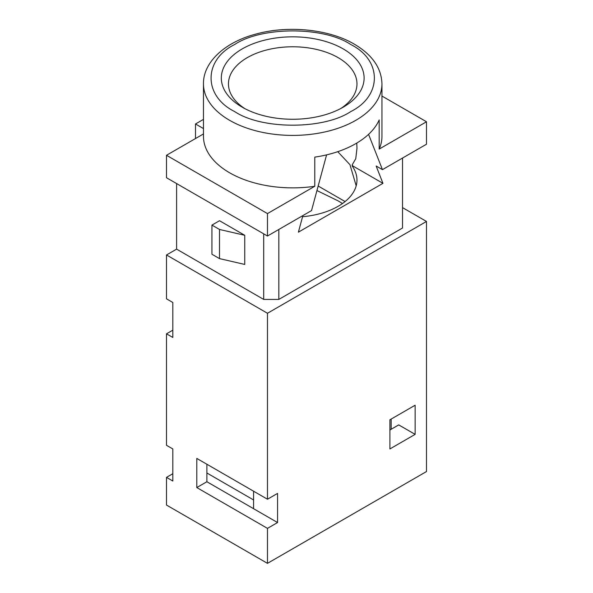 <?xml version="1.0" encoding="UTF-8"?>
<svg xmlns="http://www.w3.org/2000/svg" width="593" height="593" viewBox="0 0 593 593"><rect width="100%" height="100%" fill="white"/><g stroke="black" fill="none" stroke-linecap="round" stroke-linejoin="round"><path stroke-width="0.89" d="M350.774 44.527C323.756 26.374 261.683 26.366 234.658 44.527C203.221 60.123 203.199 95.962 234.658 111.566C261.676 129.719 323.741 129.726 350.774 111.566C382.211 95.97 382.233 60.13 350.774 44.527M244.887 108.652A64.259 37.1 180 0 1 228.461 83.88A64.259 37.1 180 0 1 268.125 49.604A64.259 37.1 180 0 1 338.151 57.647A64.259 37.1 180 0 1 356.971 83.88A64.259 37.1 180 0 1 340.545 108.652M337.765 151.675L349.966 164.706L356.193 185.809M342.487 203.525L338.151 200.894L316.944 190.538M242.226 107.192L242.226 107.192A71.397 41.221 180 0 1 242.233 48.9A71.397 41.221 180 0 1 343.199 48.9A71.397 41.221 180 0 1 343.199 107.192A71.397 41.221 180 0 1 242.226 107.192M203.466 133.944L166.5 155.284L166.5 177.73L267.473 236.021L267.473 213.584L314.779 186.269A89.246 51.524 180 0 1 229.61 172.778A89.246 51.524 180 0 1 203.466 136.338L203.466 83.88A89.246 51.524 180 0 0 229.61 120.312A89.246 51.524 180 0 0 326.869 131.483A89.246 51.524 180 0 0 381.959 83.88L381.959 136.338A89.246 51.524 180 0 1 379.186 149.08L426.5 121.765L381.959 96.051M314.779 186.269L314.779 157.123A89.246 51.524 0 0 0 379.186 119.934L379.186 149.08M426.5 221.456L267.473 313.267L267.473 499.224L196.794 458.419L196.794 487.565L206.89 481.738L277.568 522.544L267.473 528.37L267.473 563.35L426.5 471.539L426.5 221.456L402.521 207.609M267.473 499.224L277.568 493.398L277.568 522.544M415.137 434.373L415.137 405.227L389.897 419.8L389.897 448.945L415.137 434.373L398.733 424.899L391.158 429.273L391.158 419.073M253.589 508.698L253.589 491.212M172.815 473.725L166.5 477.365L166.5 505.058L267.473 563.35M267.473 313.267L166.5 254.968L176.603 249.142L263.685 299.421L278.829 299.421L402.521 228.008L402.521 158.057M196.794 487.565L267.473 528.37M166.5 477.365L172.815 481.012L172.815 448.945L166.5 445.306L166.5 333.815L172.815 337.461L172.815 302.482L166.5 298.835L166.5 254.968M389.897 429.999L391.158 429.273M176.603 183.563L176.603 249.142M278.829 229.469L278.829 299.421M356.771 143.069L356.971 148.376L355.756 158.702L352.242 164.78L352.242 166.099L352.665 165.855L382.952 183.341L376.14 166.003L382.448 169.642L426.5 144.21L426.5 121.765M382.952 183.341L298.39 232.159L302.875 215.585M263.685 233.842L263.685 299.421M244.753 235.295L219.514 220.722L211.938 225.095L219.514 229.469L244.753 235.295L244.753 264.441L219.514 258.615L219.514 229.469M206.89 464.252L206.89 481.738M166.5 333.815L172.815 330.175M195.505 138.547L195.505 123.974L203.466 128.57M352.242 166.099A64.259 37.1 180 0 1 356.971 180.064A64.259 37.1 180 0 1 302.571 216.719M267.473 236.021L311.525 210.589L326.595 154.862M219.514 258.615L211.938 254.241L211.938 225.095M195.505 123.974L203.466 119.371M382.448 169.642L368.564 134.344M352.665 165.855L352.242 164.78M166.5 155.284L267.473 213.584M206.89 472.992L253.589 499.958M345.089 201.553L318.167 186.017M381.959 83.88C381.469 68.017 372.263 54.778 354.34 44.171C329.234 29.272 288.109 24.995 255.709 34.142C224.525 42.325 203.073 62.465 203.466 83.88"/></g></svg>
